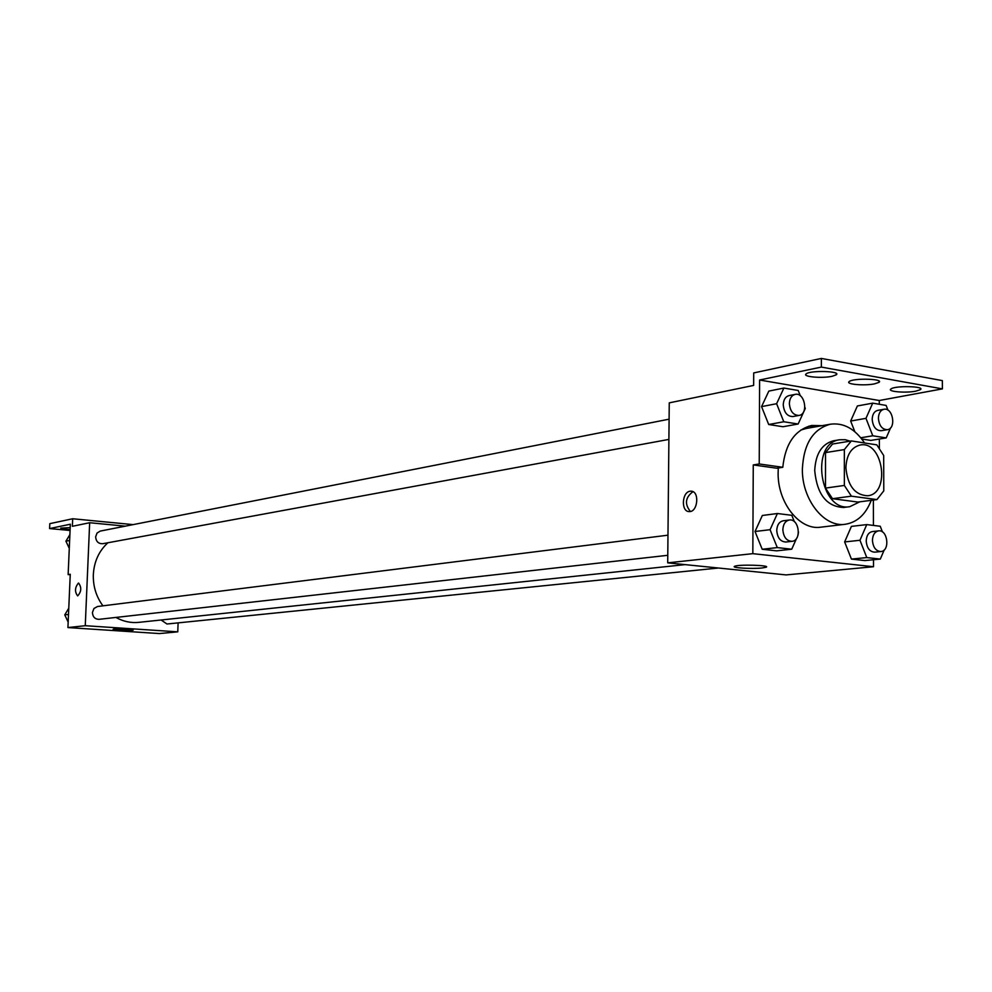 <?xml version="1.0" encoding="UTF-8"?>
<svg xmlns="http://www.w3.org/2000/svg" width="992" height="992" viewBox="0 0 992 992"><rect width="100%" height="100%" fill="white"/><g stroke="black" fill="none" stroke-linecap="round" stroke-linejoin="round"><path stroke-width="1.49" d="M845.891 467.716C846.523 454.944 851.248 447.38 860.064 445.036C882.905 440.051 890.99 493.669 867.715 495.764C854.918 495.132 847.639 485.782 845.891 467.716M851.396 496.174L876.94 499.584L883.785 490.866L883.686 455.514L876.816 444.862L851.347 440.932L844.341 449.587L844.353 485.448L851.396 496.174L832.499 498.703L857.956 502.064L876.94 499.584M844.341 449.587L825.518 452.6L832.524 444.032L851.347 440.932M825.518 452.6L825.493 488.089L844.353 485.448M832.499 498.703L825.493 488.089M850.094 441.142L845.271 439.716L839.703 439.754C809.584 443.114 820.049 512.492 849.797 506.676L859.779 501.816M849.598 506.701L843.56 507.482C826.621 506.627 816.999 494.338 814.717 470.605C815.585 453.852 821.86 443.92 833.503 440.783L833.702 440.758M871.236 500.328C865.818 514.327 857.212 522.3 845.42 524.247C824.191 527.843 801.71 499.336 802.379 468.869C803.706 443.87 813.018 428.99 830.329 424.216C843.572 422.493 854.98 428.755 864.578 442.978M845.122 524.284L820.88 527.161C799.75 530.732 777.418 502.646 778.125 472.589L778.298 467.988M800.804 430.032L806.298 428.457M816.143 426.721L808.802 426.163M753.263 464.926L759.227 463.971L759.612 380.01L821.364 367.09L821.376 358.434L753.709 372.93L753.647 385.417L669.253 402.864L667.703 562.848L752.829 553.66L753.263 464.926L776.786 468.224L782.787 467.294C785.317 443.771 794.939 429.834 811.63 425.481L822.182 425.655M752.829 553.66L873.518 566.73L873.506 559.748M873.444 525.425L873.382 500.042M794.369 521.705L791.814 515.307L777.406 513.521L762.34 515.48L755.024 531.501L762.191 549.258L776.587 550.845L791.728 549.208L796.601 538.284M882.471 531.972L880.239 526.268L866.748 524.594L851.409 526.392L844.638 541.942L851.434 559.091L864.912 560.579L880.313 559.079L884.232 549.903M690.147 491.226L690.99 491.176C699.819 490.941 697.922 512.368 689.18 511.587C680.872 511.822 681.814 491.97 690.147 491.226M667.703 562.848L786.123 574.914L873.518 566.73M762.005 567.982C751.775 569.11 730.67 567.821 734.638 566.308C738.172 564.25 771.33 565.229 766.097 567.238L762.005 567.982M879.284 404.265L879.272 400.508L942.4 388.876L942.35 380.606L821.376 358.434M879.383 447.95L879.358 439.022M692.949 491.685C685.298 497.438 684.443 504.035 690.37 511.463M759.227 463.971L782.787 467.294M821.364 367.09L942.4 388.876M870.815 440.411L861.8 439.01L870.815 440.411L886.216 437.906L890.63 427.788M887.976 410.18L886.129 405.43L872.712 403.149L857.373 405.964L850.652 421.042L854.819 431.694L850.652 421.042L865.979 418.339L872.774 435.786L886.216 437.906M800.321 395.796L798.225 390.488L783.891 388.058L768.825 391.096L761.558 406.621L768.688 424.514L782.998 426.734L798.138 424.018L805.293 408.406L804.859 407.278M759.612 380.01L879.272 400.508M832.028 376.315C821.884 378.56 802.032 376.749 806.136 373.922C809.956 370.128 841.687 371.082 836.256 374.827L832.028 376.315M915.777 391.17C905.646 393.216 886.922 391.604 890.903 389.013C894.685 385.454 925.697 386.161 920.34 389.682L915.777 391.17M874.56 383.854C864.416 386 845.147 384.301 849.189 381.585C852.996 377.915 884.356 378.733 878.962 382.366L874.56 383.854M102.92 605.839C96.187 596.626 92.988 586.198 93.335 574.542C94.116 561.534 98.977 550.932 107.905 542.76M685.137 564.622L138.892 622.344C130.907 623.162 123.256 621.525 115.952 617.433M667.976 535.184L97.526 606.509L93.967 608.48L92.43 612.498C92.764 616.962 94.984 619.244 99.064 619.33L667.777 555.309M668.906 439.406L102.722 543.715C98.419 543.839 96.063 541.558 95.641 536.858L97.005 533.088L100.217 531.092L669.092 419.182M718.468 568.019L166.991 624.005L161.101 620M125.302 526.157L89.664 522.722L85.262 625.704L177.766 631.842L178.101 622.877M85.262 625.704L67.927 627.564L70.258 574.256L68.138 574.604L70.345 524.222L49.6 528.575L49.823 523.652L72.689 518.754L72.354 526.306L89.664 522.722M78.405 583.098L78.616 583.085C81.741 587.462 81.418 591.728 77.661 595.894C74.574 591.827 74.822 587.562 78.405 583.098C74.822 587.562 74.574 591.827 77.661 595.894C81.418 591.728 81.741 587.462 78.616 583.085L78.405 583.098M67.927 627.564L159.39 633.566L177.766 631.842M132.147 630.317C122.934 630.552 116.585 630.218 113.113 629.312C113.82 628.494 134.862 629.337 133.139 630.118L132.147 630.317M70.072 530.484L49.6 528.575M133.126 524.619L72.689 518.754M70.246 574.765L68.138 574.604M70.11 529.592C64.108 529.294 60.983 528.81 60.748 528.116L70.196 527.62M68.783 608.195L64.765 614.879L68.175 622.096M64.765 614.879L68.51 614.432M69.886 534.651L65.918 541.173L69.291 548.365M65.918 541.173L69.638 540.454M798.039 535.072L798.486 531.972M777.406 513.521L770.077 529.691L777.294 547.596L791.728 549.208M791.988 541.322L785.862 542.016C780.456 541.706 777.418 537.862 776.748 530.472C777.071 524.942 779.216 521.718 783.184 520.788L789.297 520.019C799.155 518.221 801.995 540.64 791.988 541.322C786.569 541.012 783.531 537.156 782.849 529.74C783.172 524.185 785.317 520.949 789.297 520.019M762.34 515.48L755.024 531.501L770.077 529.691M755.024 531.501L762.191 549.258L777.294 547.596M762.191 549.258L776.587 550.845M866.748 524.594L859.965 540.268L866.797 557.578L880.313 559.079M880.921 551.527L874.696 552.16C869.686 551.8 866.859 548.08 866.214 541C866.5 535.581 868.521 532.444 872.29 531.588L878.503 530.881C887.753 529.294 890.295 551.006 880.921 551.527C875.911 551.168 873.072 547.435 872.427 540.33C872.712 534.886 874.733 531.749 878.503 530.881M851.409 526.392L844.638 541.942L859.965 540.268M844.638 541.942L851.434 559.091L866.797 557.578M851.434 559.091L864.912 560.579M783.891 388.058L776.612 403.707L783.792 421.761L798.138 424.018M799.068 415.425L792.943 416.553C787.288 416.491 784.052 412.573 783.246 404.798C783.506 399.714 785.428 396.651 789.012 395.597L795.125 394.394C804.71 391.939 808.864 414.073 799.068 415.425C793.402 415.363 790.165 411.432 789.359 403.62C789.607 398.524 791.529 395.448 795.125 394.394M768.825 391.096L761.558 406.621L776.612 403.707M761.558 406.621L768.688 424.514L783.792 421.761M768.688 424.514L782.998 426.734M872.712 403.149L865.979 418.339M887.406 429.685L881.181 430.726C875.936 430.578 872.948 426.783 872.191 419.356C872.414 414.346 874.237 411.358 877.672 410.39L883.897 409.287C892.912 407.129 896.594 428.581 887.406 429.685C882.161 429.536 879.16 425.729 878.404 418.277C878.627 413.242 880.45 410.254 883.897 409.287M857.373 405.964L850.652 421.042M860.808 437.77L872.774 435.786M833.503 440.783L839.703 439.754M806.012 428.507L830.329 424.216M766.097 567.238L766.097 566.531M690.99 491.176L691.858 491.288M878.962 382.366L878.949 381.027M920.34 389.682L920.328 388.368M836.256 374.827L836.256 373.438"/></g></svg>
